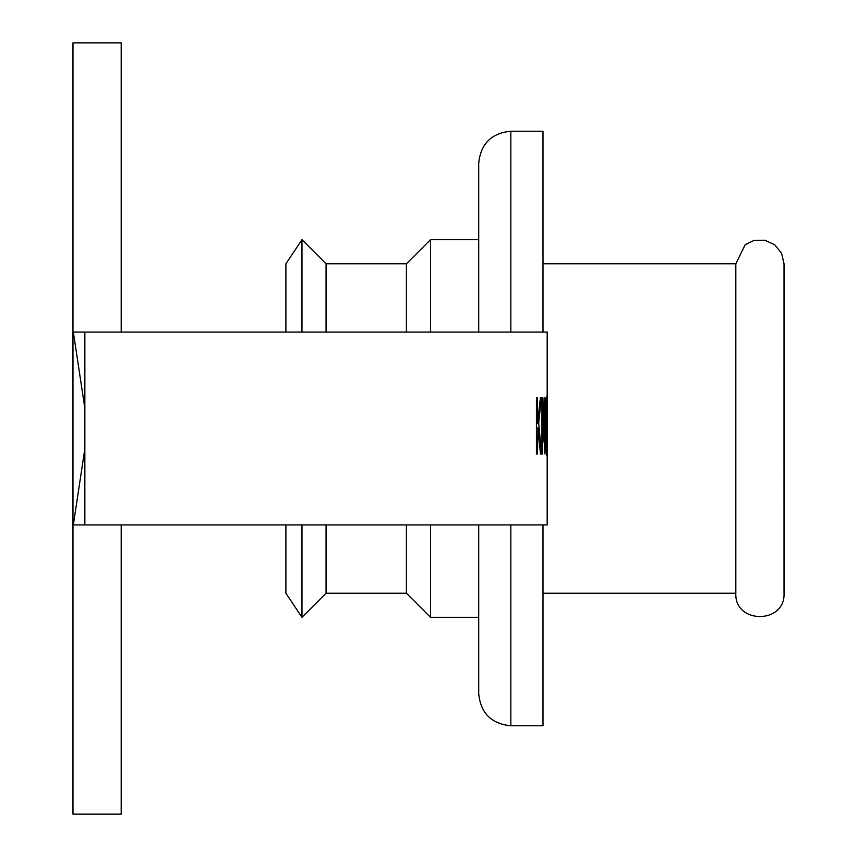 <?xml version="1.0" encoding="UTF-8"?>
<svg xmlns="http://www.w3.org/2000/svg" width="857" height="857" viewBox="0 0 857 857"><rect width="100%" height="100%" fill="white"/><g stroke="black" fill="none" stroke-linecap="round" stroke-linejoin="round"><path stroke-width="1.29" d="M546.402 403.058L545.77 425.886L546.402 448.725L546.734 408.885L546.402 403.058L545.77 403.058M546.402 448.725L545.77 448.725M546.862 404.193L546.402 455.196L545.406 425.886L545.716 404.193L546.402 396.587L546.584 404.193M547.184 438.516L547.077 405.565M547.141 405.565L547.173 427.289M536.418 397.766L537.5 397.766L536.418 397.766L536.418 454.006L537.5 454.006L536.418 454.006M537.5 397.766L537.5 423.604L536.418 423.604M537.5 423.604L540.403 397.766L541.367 397.766L540.403 397.766M541.367 397.766L538.699 422.876L537.596 422.876M538.699 422.876L541.506 454.006L540.488 454.006L537.96 427.847L537.5 454.006M537.5 431.542L536.418 431.542M537.96 427.847L536.418 427.847M541.506 454.006L540.488 454.006M541.945 397.766L542.899 397.766L541.945 397.766L541.945 454.006L542.577 454.006L541.945 454.006M542.899 397.766L544.056 442.298M544.549 442.298L544.549 397.766M544.966 397.766L544.966 454.006L542.577 405.511L542.577 454.006M542.577 405.511L541.945 405.511M547.184 419.587L547.184 332.088L84.854 332.088L84.854 524.913L547.184 524.913L547.184 435.067M89.042 332.088L73.327 332.088L84.854 408.264M121.191 332.088L121.191 42.85L72.984 42.85L72.984 332.088M121.191 524.913L121.191 814.15L72.984 814.15L72.974 332.088M84.854 448.736L73.327 524.913L89.042 524.913M542.984 524.913L542.984 725.772M542.984 131.228L542.984 332.088M478.709 524.913L478.709 693.634C480.616 713.153 491.329 723.865 510.847 725.772L510.847 524.913M510.847 332.088L510.847 131.228C491.329 133.135 480.616 143.847 478.709 163.366L478.709 332.088M784.016 479.556L784.016 487.676M784.016 398.484L784.016 465.244M784.016 498.196L784.016 493.236M784.016 372.313L784.016 378.151M784.016 388.135L784.016 391.124M784.016 397.594L784.016 398.141M735.82 263.795L745.226 244.684L754.021 240.421L764.905 240.217L774.771 244.813L781.605 253.286L784.026 263.795L784.026 593.205C785.505 624.303 734.32 624.292 735.82 593.205L735.82 263.795L542.984 263.795M301.964 524.913L301.964 617.308L285.884 593.205M285.884 263.795L301.964 239.692L301.964 332.088M285.895 524.913L285.895 593.205M285.895 263.795L285.895 332.088M326.067 524.913L326.067 593.205L301.953 617.308M301.953 239.692L326.067 263.795L326.067 332.088M406.411 524.913L406.411 593.205L326.067 593.205M326.067 263.795L406.411 263.795L406.411 332.088M430.514 524.913L430.514 617.308L478.709 617.308M406.4 263.795L430.514 239.692L430.514 332.088M406.4 593.205L430.514 617.308M430.514 239.692L478.709 239.692M510.858 725.772L542.995 725.772M510.858 131.228L542.995 131.228M542.984 593.205L735.82 593.205"/></g></svg>
